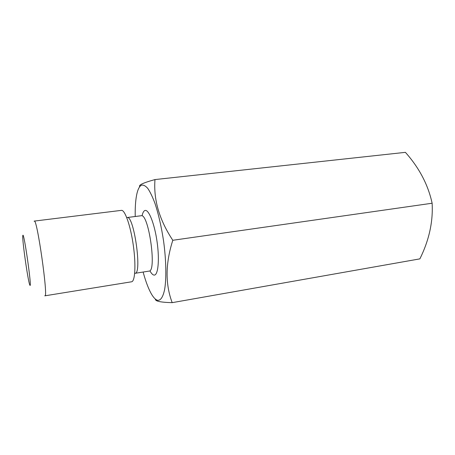 <?xml version="1.0" encoding="UTF-8"?>
<svg xmlns="http://www.w3.org/2000/svg" width="455" height="455" viewBox="0 0 455 455"><rect width="100%" height="100%" fill="white"/><g stroke="black" fill="none" stroke-linecap="round" stroke-linejoin="round"><path stroke-width="0.68" d="M143.126 272.039C145.043 279.114 147.119 285.08 149.348 289.949C152.163 296.034 154.893 299.487 157.527 300.3C160.638 300.687 163.009 297.058 164.647 289.408C166.502 278.363 166.183 260.414 163.635 241.457C161.457 226.948 158.567 214.254 154.962 203.374C152.567 196.941 150.173 191.959 147.79 188.415C145.469 185.788 143.342 184.719 141.414 185.208C138.974 186.561 137.234 190.679 136.187 197.567C135.408 202.867 135.084 209.175 135.215 216.5M155.382 299.1C155.24 300.004 156.23 300.755 158.357 301.352C161.252 302.069 165.865 302.501 172.189 302.655C165.21 284.17 165.415 263.377 172.803 240.28C159.358 219.958 153.42 199.722 154.979 179.571C148.899 181.244 144.542 182.705 141.915 183.957C139.793 185.06 139.065 185.964 139.742 186.658M30.007 285.353C31.986 288.243 24.098 232.664 22.898 235.28L22.773 235.707C22.09 239.796 28 281.258 29.791 284.989L30.007 285.353M34.114 221.238L34.296 221.09C37.037 218.013 48.429 297.997 44.937 295.813L44.766 295.756M44.937 295.813L131.575 281.787C135.112 281.508 136.079 264.651 133.269 245.108C130.511 225.566 124.88 209.647 121.4 210.364L34.296 221.09M154.979 179.571L405.399 152.345C419.22 167.844 428.132 184.81 432.125 203.231C433.171 221.733 429.088 240.274 419.88 258.867L172.189 302.655M172.803 240.28L432.125 203.231M142.159 215.465C142.813 212.57 143.746 210.91 144.952 210.489C148.694 209.027 154.592 223.78 157.117 242.077C159.705 260.362 158.044 275.804 154 275.082C152.766 274.911 151.464 273.586 150.087 271.106M141.169 215.744L127.099 217.536C133.867 214.794 142.313 274.058 135.038 273.313L149.052 271.106C156.981 271.726 148.609 212.934 141.169 215.744L141.391 215.71M127.099 217.536L126.735 217.57M134.686 273.381L135.038 273.313M149.416 271.061L149.052 271.106"/></g></svg>
